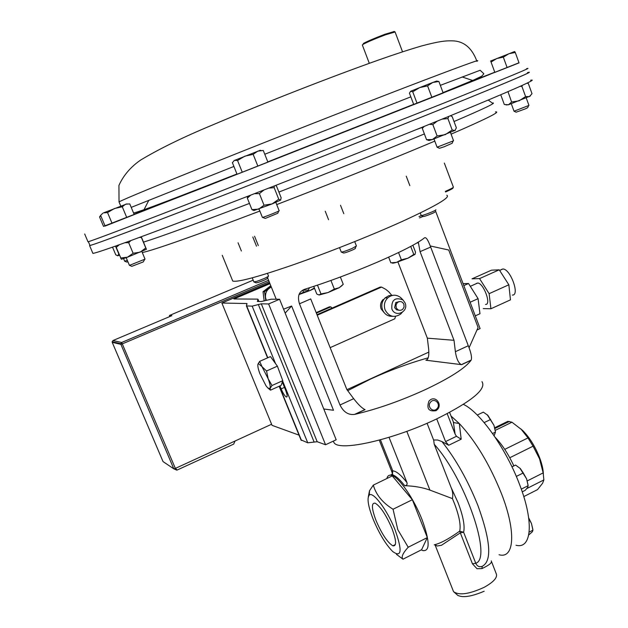 <?xml version="1.0" encoding="UTF-8"?>
<svg xmlns="http://www.w3.org/2000/svg" width="628" height="628" viewBox="0 0 628 628"><rect width="100%" height="100%" fill="white"/><g stroke="black" fill="none" stroke-linecap="round" stroke-linejoin="round"><path stroke-width="0.94" d="M501.003 269.671L502.918 268.98C510.525 268.886 520.172 295.764 512.315 295.066M476.212 283.55L477.712 283.008C483.686 283.063 491.7 305.082 485.523 304.415M435.581 211.118L480.098 328.577L476.958 330.022M428.877 352.08L346.97 389.666M271.594 424.245L235.053 441.013L233.695 444.106L177.19 470.011L175.353 468.41L235.053 441.013M479.557 278.589L472.013 278.84L491.465 270.173L499.229 269.812L479.557 278.589L489.126 293.676L490.915 308.756L483.254 308.599M490.915 308.756L510.462 299.862L508.853 284.782L499.229 269.812M463.064 283.636L468.535 283.503L463.809 285.607M475.278 315.868L479.973 313.733L478.081 298.661L468.535 283.503M253.186 280.151L169.403 315.491L171.86 315.672L112.962 340.533L121.651 342.48L268.58 280.269L121.683 342.496L175.353 468.41L173.799 468.826L120.89 344.348L112.224 342.331L163.037 461.588L173.799 468.826L176.853 470.176M165.486 463.236L163.037 461.588L165.47 463.221M169.403 315.491L169.835 316.528M478.081 298.661L470.121 302.249M508.853 284.782L489.126 293.676M92.685 252.88L92.905 253.398C97.944 252.817 142.878 236.607 217.155 208.088C291.259 179.632 386.228 142.03 449.224 116.227C512.346 90.251 539.476 78.272 530.613 80.274M89.796 245.085L89.6 245.603C94.459 244.59 139.251 227.901 213.512 199.115C287.608 170.4 382.711 132.814 445.896 107.294C509.214 81.64 536.516 70.061 527.818 72.542L527.449 72.644M473.159 80.659L494.511 72.306M519.003 62.776L208.072 185.731L103.51 226.363M526.452 68.758C535.072 66.05 507.683 77.432 444.263 102.929L211.73 194.727C137.477 223.639 92.756 240.571 87.991 241.796L87.889 241.56M134.07 214.226L143.647 210.435M89.82 245.132L89.961 245.462C94.2 244.841 157.44 221.056 252.644 183.886C325.759 155.344 407.705 122.798 460.371 101.422C512.786 80.086 535.15 70.509 527.457 72.683M424.379 237.926C417.769 243.311 401.999 251.428 377.059 262.284C351.303 273.266 327.329 282.208 305.153 289.123C299.038 291.196 297.138 296.086 299.462 303.795L339.991 404.997C343.5 412.07 348.367 415.202 354.608 414.386L355.095 414.292C377.546 409.04 401.308 400.656 426.373 389.132C450.574 377.569 465.474 367.945 471.063 360.26L471.173 360.087C472.083 357.662 471.126 352.873 468.292 345.738L430.667 247.063C428.021 239.794 425.925 236.748 424.379 237.926M333.193 441.17L334.135 442.85C339.732 451.807 394.203 439.522 437.747 418.389C471.934 401.229 486.676 388.991 481.974 381.659M428.233 357.827C409.205 363.141 390.004 370.206 370.622 379.029L347.716 390.663M323.781 409.001L333.499 410.272L291.627 306.009L283.581 309.196M309.345 287.812L308.426 290.065L302.751 290.167L303.512 292.169L299.007 294.54L310.028 290.521L303.512 292.169M397.909 261.939L427.338 338.154L454.013 340.305L420.069 251.647L418.303 242.133M427.338 338.154L428.649 348.987C429.23 356.037 428.304 359.789 425.87 360.221L461.407 364.632C458.503 363.227 456.493 358.918 455.379 351.704L454.013 340.305M354.608 414.386L364.915 409.589C361.94 408.145 358.196 404.51 353.674 398.678L346.829 389.478L310.719 298.928L299.462 303.795M291.627 306.009L285.159 313.121M469.179 347.535L478.089 327.478L448.714 250.015L430.47 246.011M376.094 520.683C381.942 534.2 387.539 542.584 392.893 545.834C396.755 546.36 396.441 540.551 391.943 528.423C386.039 514.803 380.45 506.388 375.167 503.177C371.226 502.675 371.533 508.515 376.094 520.683M373.165 519.246C368.102 506.184 366.807 498.13 369.295 495.1C373.032 491.065 387.398 510.187 395.122 529.977C402.422 550.709 401.645 557.915 392.775 551.588C385.796 544.539 379.257 533.761 373.165 519.246M396.394 554.288L402.972 559.195C401.017 557.185 402.76 553.197 408.208 547.239L397.807 529.71L393.05 509.245C382.633 502.847 376.054 494.801 373.315 485.114L369.515 490.743L368.283 496.881M434.223 544.814C440.385 543.456 448.879 538.895 459.704 531.131C460.991 525.314 459.233 516.09 454.437 503.468L452.427 498.601C453.173 494.872 452.702 491.096 451.006 487.257L458.055 502.651C463.181 516.169 465.034 526.029 463.621 532.238L459.704 531.131L460.324 532.866L441.476 545.269L437.127 546.022L435.157 544.837M491.261 560.867C492.336 562.602 489.236 565.176 481.966 568.583L477.005 568.709L472.444 563.818L475.749 563.238C477.17 566.354 479.36 567.367 482.312 566.275C492.093 561.024 490.656 540.841 478.002 505.752C468.033 480.789 456.014 459.398 441.947 441.578L437.669 440.008L434.184 439.993L433.697 440.228L434.215 444.263L451.006 487.257M386.864 478.536C387.578 475.655 389.227 474.619 391.825 475.435C399.133 477.366 413.962 498.82 422.063 519.67C429.866 541.195 430.133 551.502 422.856 550.591L421.302 549.885M452.427 498.601L429.921 490.107C422.73 487.477 414.315 486.009 404.683 485.695C399.973 479.627 396.033 476.04 392.853 474.933L391.425 474.658L390.333 475.153M499.009 554.72C514.293 559.258 516.467 532.026 501.56 493.875C489.801 464.61 475.726 441.162 459.311 423.523L461.188 439.2L456.485 436.295L455.119 434.129L447.199 413.679M461.188 439.2L448.714 445.244L441.947 441.578M393.05 509.245L412.337 499.715L392.249 475.914L373.315 485.114M402.972 559.195L421.584 549.743L427.33 537.576L412.337 499.715M408.208 547.239L427.33 537.576M481.966 568.583L482.194 566.338M448.714 445.244L445.542 441.578L436.711 418.876M455.119 434.129L453.322 421.875L449.601 412.408M433.697 440.228L427.071 423.248M429.921 490.107L406.811 431.35M392.241 472.28L391.582 471.157L392.759 470.859C396.276 471.079 401.002 474.98 406.944 482.547L389.038 437.331M406.944 482.547C407.494 484.486 406.74 485.538 404.683 485.695M380.435 439.82L392.759 470.859L392.5 473.716L391.425 474.658M450.967 415.979L459.311 423.523L453.895 422.636L453.322 421.875M269.593 282.788L221.872 303.034L272.05 425.352L299.038 435.141M221.872 303.034L246.867 303.528L246.419 305.93L252.173 306.134L275.551 363.628M300.969 439.867L307.744 442.803L317.195 441.727L325.555 444.757L336.176 439.773L279.578 299.25L271.241 299.203L261.264 301.542L257.362 301.44L258.029 299.352L257.645 299.116L233.891 298.975L269.954 283.668M279.931 385.906L281.148 388.889C283.04 393.293 284.751 395.993 286.289 397.006C287.616 397.171 287.365 394.831 285.544 390.004L282.31 382.044M282.647 381.07L307.744 442.803M252.173 306.134L261.295 303.811L268.619 303.952L325.555 444.757M268.619 303.952L279.578 299.25M543.361 474.038C543.228 469.461 541.995 464.045 539.656 457.796C535.142 446.375 529.451 437.245 522.582 430.4L511.953 422.212L507.84 421.341L507.754 422.252M527.3 480.891L543.173 472.892L539.554 458.848L533.078 446.186L527.975 437.92L520.895 428.9M495.202 437.347C502.125 444.506 508.342 454.028 513.845 465.921M463.409 404.377C480.035 412.031 506.168 448.635 519.599 484.557C534.247 522.284 531.586 549.476 515.996 545.237M523.776 496.607L537.537 489.62L542.592 483.262L543.864 479.933L526.868 488.529M494.731 427.715L507.84 421.341M504.747 449.373L527.975 437.92M511.953 422.212L495.257 430.345M533.078 446.186L509.771 457.741M543.864 479.933L543.173 472.892M232.219 279.774L232.737 281.046C237.203 282.396 255.839 277.505 288.629 266.39C324.095 254.207 370.473 235.83 403.035 221.064C436.342 205.709 450.92 197.106 446.783 195.245M316.999 314.683L380.113 287.106L381.573 287.075L385.78 289.351L388.771 291.8L391.919 295.521M316.174 312.626L329.464 306.825L330.76 306.856L332.165 308.058M330.76 306.856L316.379 313.137M381.573 287.075L317.211 315.209M395.538 316.394L394.8 318.789L330.147 347.653M266.555 370.991L261.994 366.642L259.702 361.343L257.912 364.287L258.398 363.612L261.994 366.642L268.164 378.77L266.555 370.991L277.388 366.163L282.781 380.678L272.002 385.521L268.164 378.77C269.891 383.488 270.542 386.683 270.142 388.347L272.002 385.521M259.702 361.343L270.464 356.586L277.388 366.163M282.781 380.678L281.171 385.349L270.511 390.153L270.142 388.347L267.921 388.12L266.005 385.796L259.945 373.864C258.241 369.233 257.559 366.038 257.912 364.287M268.737 388.763L270.511 390.153M452.553 187.898C453.793 187.866 452.521 188.753 448.73 190.551L445.55 191.98M445.323 191.383L448.957 189.75C452.38 188.133 453.84 187.222 453.33 187.011L444.334 163.076M396.213 307.649C397.846 310.507 400.012 311.072 402.705 309.345L404.094 306.998L403.898 304.235C402.234 301.33 400.044 300.788 397.336 302.594L396.009 304.933L396.213 307.649M399.314 301.581L395.766 302.578L394.651 307.61L396.464 309.777L399.149 310.271M405.115 302.971C408.954 311.881 395.067 318.09 391.833 308.858C391.338 299.917 395.051 296.934 402.964 299.909L405.115 302.971M402.116 312.493L400.601 314.118C394.149 318.137 388.991 316.74 385.121 309.934C383.606 305.365 384.454 301.361 387.68 297.931C391.903 294.461 396.213 294.32 400.593 297.507L401.873 298.802M392.633 316.316C387.955 316.504 384.587 314.353 382.538 309.863C381.031 305.318 381.879 301.338 385.09 297.923L388.795 295.686L393.026 295.293M384.312 312.854L381.102 308.921C379.916 305.334 380.592 302.209 383.135 299.525L383.724 299.532M437.174 147.25L439.474 148.287L444.161 146.771L452.16 143.286L453.031 141.159M437.08 147.188L453.557 140.774L450.48 132.532M438.894 81.491L436.641 81.059L432.802 82.456L438.894 81.491L443.195 93.046L431.931 97.505L427.574 85.871L432.802 82.456L419.677 87.606L427.574 85.871M412.729 91.774L419.677 87.606L410.626 91.28L412.729 91.774L417.078 103.337L413.758 104.617L409.456 93.187L410.626 91.28M431.931 97.505L417.078 103.337M129.588 265.401L131.802 266.335L143.27 261.915L144.668 259.419M129.439 265.377L145.037 259.136L141.834 251.459M107.537 212.562L114.429 208.527L122.264 206.769L125.569 204.21L129.776 203.919L134.219 214.58L112.067 223.34L107.537 212.562L103.549 212.868L126.95 203.864M126.762 217.547L122.264 206.769M112.067 223.34L105.112 226.056L100.613 215.38L102.811 213.245M421.38 215.537L423.311 216.401C422.903 217.257 434.992 212.649 434.914 211.981M421.184 215.404L421.231 215.522C421.969 216.048 436.036 210.584 435.887 209.831L435.856 209.76M254.128 282.027L256.067 282.859L258.155 282.474C264.098 280.355 267.198 278.934 267.457 278.22L268.125 276.548M253.893 281.909L256.522 281.438C263.415 279.005 267.418 277.215 268.533 276.061L267.45 273.368M313.757 286.392L316.763 293.959L317.517 294.422L319.267 294.987L328.051 292.546L320.971 293.928L318.977 294.964M317.485 285.151L320.971 293.928M334.324 289.061L328.051 292.546L339.214 287.71L334.324 289.061L330.932 280.473M340.368 277.011L343.241 284.296L339.214 287.71L342.064 285.567M342.778 284.829L343.241 284.296M388.661 257.158L390.851 262.834L396.488 262.371L401.363 259.827L398.552 252.55M410.72 246.427L413.797 254.45L407.988 258.163L401.363 259.827M412.879 245.258L415.532 252.173L415.061 254.332L413.797 254.45M392.115 262.889C392.1 263.36 393.56 263.187 396.488 262.371L407.988 258.163L415.045 254.356M314.385 287.977L310.028 290.521L314.557 288.409M514.096 111.25L516.177 112.192L525.251 108.895L527.708 107.678L528.548 105.716M514.042 111.195L528.949 105.426L526.248 97.968M507.126 67.596L494.84 72.416L491.057 62.054L496.772 58.522L503.326 57.156L507.126 67.596L519.042 62.886L515.274 52.485L514.638 51.551L514.128 51.716L514.921 51.857M503.326 57.156L508.916 53.718L515.274 52.485M494.84 72.416L491.057 62.054M514.128 51.716L490.546 61.065M262.528 217.398L265.267 218.418L277.788 213.269L278.644 211.102M262.378 217.351L262.881 217.319C265.801 216.581 280.708 210.537 279.146 210.718L275.825 202.373M253.155 154.331L257.747 151.152L263.265 150.453L267.913 162.15L257.865 166.13L253.155 154.331L244.849 156.176L237.557 160.493L242.275 172.268L237.062 174.286L232.391 162.66L234.464 160.352L237.557 160.493M257.865 166.13L242.275 172.268M260.196 150.312L233.993 160.611M124.776 261.224L126.754 262.064L127.916 261.75M124.666 261.209L127.327 260.361M105.002 225.805L103.518 226.386L99.546 216.95L100.802 215.82M100.645 215.451L99.546 216.95M341.467 252.103L343.461 252.974C344.254 253.155 347.096 252.236 351.978 250.219C354.828 248.947 355.927 248.288 355.26 248.225L355.95 246.545M341.224 251.954L341.271 252.079C342.864 252.001 346.452 250.808 352.018 248.484L356.421 245.988L354.71 241.615M363.212 44.093L363.486 43.403C367.867 41.071 375.002 38.033 384.901 34.281L394.219 31.51M402.54 51.826L395.091 31.981L385.435 34.815C375.12 38.724 367.678 41.888 363.117 44.313L362.364 45.059M529.168 532.097L532.937 530.15L532.371 531.751L528.745 534.938M528.776 518.571L531.476 523.532L532.937 530.15M528.682 517.849L531.476 523.532L532.866 529.467M516.318 476.424L523.265 472.939L526.609 478.866L528.124 485.695L527.638 487.446L525.196 490.35L522.229 491.85M521.295 489.149L528.124 485.695M511.977 466.847L515.557 465.065L520.314 468.527L523.265 472.939M519.835 468.064L526.609 478.866L528.054 485.075M477.264 415.045L483.325 412.133L487.877 415.344L493.977 425.337L495.476 432.088L494.103 435.73M484.164 422.597L490.649 419.465M492.556 433.516L495.476 432.088M493.977 425.337L487.218 414.723M271.32 287.075C267.151 289.139 265.204 292.57 265.487 297.35L266.335 300.349M265.77 300.506L264.553 291.706L271.17 286.706M270.778 285.732L263.038 291.73L264.153 300.961M263.038 291.73L264.553 291.706M455.355 130.224L432.441 139.518L428.971 140.476L426.553 139.691L432.441 139.518L437.119 135.962L445.283 134.651L452.176 129.965L447.929 118.574L442.143 119.124M422.801 126.989L422.306 128.41L426.553 139.691M429.419 124.305L432.841 124.564L437.119 135.962M422.306 128.41L424.222 126.409M432.841 124.564L437.206 121.133M450.355 115.764L452.168 116.565L456.36 127.829L454.908 130.569L452.176 129.965M448.808 116.4L447.929 118.574M124.996 242.722L128.677 242.667L133.112 253.265L140.123 252.181L145.782 247.981L146.426 249.3L127.476 257.213L121.361 259.278L115.685 246.05M133.112 253.265L127.476 257.213L120.56 258.014M119.265 244.779L116.125 247.479M139.416 237.447L141.394 237.455L145.782 247.981M128.677 242.667L130.899 240.571M146.426 249.3L141.284 236.764M141.394 237.455L141.143 236.811M530.362 95.99L508.484 104.766L506.019 104.923M507.997 91.672L511.6 102.011L519.144 100.81L525.597 96.563L529.365 96.633L532.018 93.698L528.344 83.532L526.939 83.171M520.094 86.35L521.876 86.319L525.597 96.563M521.876 86.319L522.512 85.251M500.752 94.781L504.3 104.491L508.484 104.766L511.6 102.011M280.787 200.018L272.097 203.919L253.963 210.529L251.946 209.626L258.65 209.14L264.027 205.223L259.395 193.636L254.442 193.683M247.589 196.344L247.338 198.142L251.946 209.626M247.338 198.142L250.784 195.104M268.768 188.117L274.161 187.67L278.754 199.209L272.097 203.919L264.027 205.223M263.964 189.986L259.395 193.636M278.754 199.209L280.63 200.159L281.14 197.718L276.61 186.328L275.59 185.456M274.161 187.67L274.31 185.951M119.406 255.266L117.546 255.808M112.53 247.165L115.764 254.835L117.852 255.784L118.802 253.979L115.497 246.121M428.979 401.049C426.326 408.608 428.696 411.819 436.099 410.665L437.606 409.354C442.253 404.306 435.769 395.86 430.298 399.871L428.979 401.049M430.557 402.148C426.467 406.669 433.399 413.326 437.151 408.498C441.225 403.992 434.325 397.328 430.557 402.148M423.209 216.354L419.543 217.916M269.137 281.658L122.421 343.838L120.89 344.348L120.78 343.72L112.114 341.718L112.216 342.307M419.025 216.566L421.412 215.553L419.033 216.581M163.013 461.541L112.216 342.323L112.938 340.549M121.651 342.48L120.78 343.72L121.651 342.48M143.522 242.102C159.755 237.094 195.065 224.196 249.457 203.425M278.895 192.066C332.432 171.248 380.639 152 423.507 134.306L424.387 133.937M276.705 204.587C328.601 184.616 386.142 161.553 427.268 144.283L434.796 141.112M451.085 134.157C486.661 118.7 501.442 111.282 495.437 111.917M454.013 121.526C484.981 108.267 497.706 102.105 492.187 103.055M422.691 127.225L416.089 129.698M142.281 252.535C151.748 250.831 196.297 235.296 259.843 211.047M410.83 96.853L264.773 154.245M233.914 166.444L131.221 207.389M413.75 104.601L267.897 162.11M237.046 174.246L134.211 214.564M134.109 214.321L143.592 210.545M476.864 61.316C482.963 58.106 459.264 66.756 405.774 87.253C353.611 107.294 277.662 137.124 218.458 160.831C159.151 184.577 122.774 199.68 119.022 201.91L119.147 202.192M443.03 92.599L473.763 79.992L481.864 76.106L483.85 73.751L480.153 70.265L440.33 85.353M473.3 80.706C504.174 68.68 494.126 72.762 443.164 92.96M416.906 242.973L418.303 242.824M355.095 414.292L365.08 409.637M461.604 364.672L471.063 360.26M425.87 360.221L427.362 359.538M339.991 404.997L353.674 398.678M455.379 351.704L468.292 345.738M420.069 251.647L430.667 247.063M453.008 590.289L453.534 591.623C459.013 595.627 469.257 594.174 484.267 587.266C493.985 581.803 497.933 577.187 496.128 573.435L491.583 561.754M472.444 563.818L460.324 532.866L463.621 532.238L475.749 563.238C492.611 558.582 465.23 478.552 434.215 444.263M445.542 441.578L456.485 436.295M246.867 303.528L247.087 304.07M246.71 305.985L267.803 357.764M279.366 386.165L301.471 440.456M258.289 304.407L314.008 441.759M261.295 303.811L317.195 441.727M258.917 301.511L258.037 299.344L258.909 301.511M284.484 387.39L281.148 388.889M477.712 283.008L470.309 286.321M502.918 268.98L499.637 270.44M92.905 253.398L89.6 245.603M491.755 102.647L488.254 100.072M133.552 212.978C140.578 211.675 183.816 194.766 236.937 173.98M267.803 161.875L413.648 104.319M120.757 206.062L119.022 201.91L118.928 185.425C123.433 175.393 130.679 166.93 140.664 160.038C159.653 148.64 183.753 136.896 212.978 124.791C264.992 102.67 330.862 76.938 378.645 59.99C395.075 54.189 409.425 49.502 421.686 45.93C439.27 41.236 445.715 40.71 451.242 40.836C463.142 40.639 471.652 47.32 476.77 60.877M84.678 233.985L87.991 241.796M89.961 245.462L88.36 241.694M148.812 200.293L143.365 210.992M462.098 76.93L473.708 80.847M267.606 277.851L276.226 299.226M461.407 364.632L471.173 360.087M395.397 544.476L392.893 545.834M369.295 495.1L369.515 490.743M484.196 591.223C464.1 599.795 459.288 595.619 457.993 595.556L453.534 591.623L435.031 544.837M391.825 475.435L392.853 474.933L391.629 471.204L379.265 440.142M246.419 305.93L267.567 357.866M279.138 386.267L301.118 440.236M287.067 396.653L286.289 397.006M509.441 421.427L494.919 428.492M222.249 255.313L232.737 281.046M258.398 363.612L258.453 363.086M387.68 297.931L385.09 297.923M402.964 299.909L400.593 297.507M397.336 302.594L395.766 302.578M437.104 147.258L433.987 138.961M412.337 90.558L411.819 91.319M436.272 81.138L438.25 81.491M129.454 265.416L126.204 257.684M421.231 215.522L420.265 212.994M409.849 185.637L406.245 176.185M258.304 245.564L254.56 236.261M253.932 282.011L252.244 277.827M241.38 251.019L238.059 242.808M256.491 246.176L252.794 236.999M514.018 111.211L511.325 103.761M492.069 60.421L490.994 61.921M262.402 217.414L259.026 209.006M260.039 150.28L260.989 150.453M124.682 261.24L123.59 258.642M341.271 252.079L339.528 247.628M328.562 219.714L325.233 211.236M343.806 213.685L340.517 205.262M393.976 31.4L394.879 31.808M362.301 44.894L369.303 63.318M363.486 43.403L363.117 44.313M116.172 245.878L115.827 246.553M248.664 195.928L247.817 197.608"/></g></svg>
